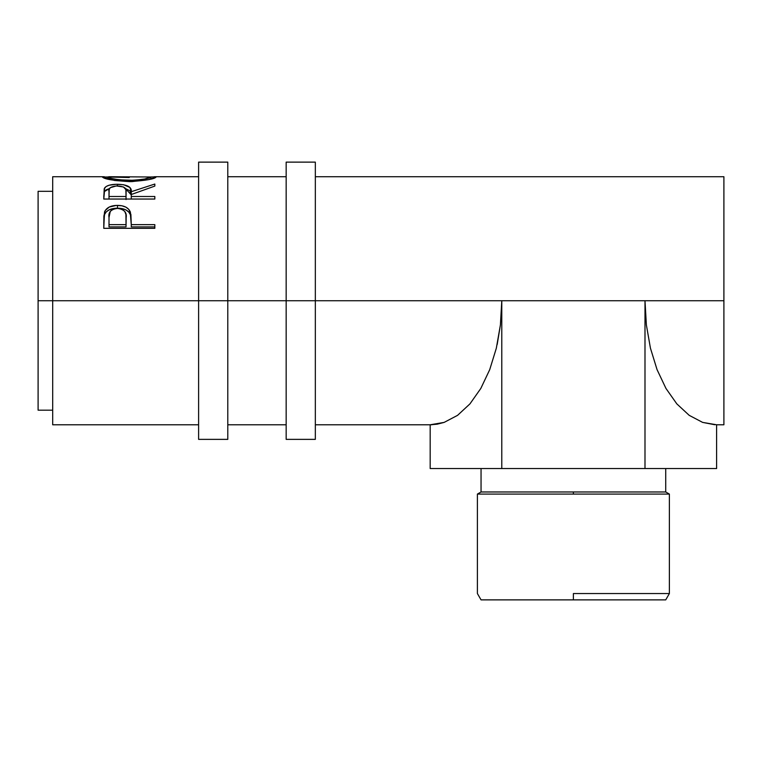 <?xml version="1.0" encoding="UTF-8"?>
<svg xmlns="http://www.w3.org/2000/svg" width="762" height="762" viewBox="0 0 762 762"><rect width="100%" height="100%" fill="white"/><g stroke="black" fill="none" stroke-linecap="round" stroke-linejoin="round"><path stroke-width="1.14" d="M198.606 439.369L198.606 300.742L52.692 300.742L52.692 176.717L52.692 300.742L38.1 300.742L38.1 191.31L38.1 300.742L198.606 300.742L198.606 162.125L198.606 300.742L227.79 300.742L227.79 162.125L227.79 300.742L198.606 300.742L198.606 439.369L227.79 439.369L227.79 300.742L315.335 300.742L315.335 162.125L315.335 300.742L286.16 300.742L286.16 439.369L315.335 439.369L315.335 300.742L723.9 300.742L723.9 176.717L315.335 176.717M227.79 439.369L227.79 300.742L286.16 300.742L286.16 439.369M286.16 162.125L286.16 300.742L286.16 162.125L315.335 162.125M315.335 439.369L315.335 300.742L644.995 300.742L646.376 324.945L650.443 348.205L657.063 369.656L665.969 388.449L676.818 403.87L689.2 415.338L702.631 422.396L714.823 424.739M573.386 593.55L573.386 599.875L665.731 599.875L481.051 599.875L573.386 599.875L573.386 593.55L669.379 593.55L573.386 593.55M573.386 494.081L669.379 494.081L477.403 494.081L477.403 593.55L477.403 494.081L573.386 494.081L573.386 491.976L573.386 494.081M665.731 491.976L573.386 491.976L665.731 491.976L665.731 468.544L665.731 491.976L669.379 494.081L669.379 593.55L669.379 494.081M481.051 468.544L481.051 491.976L573.386 491.976L481.051 491.976L481.051 468.544M102.575 177.213L107.69 176.975L102.451 177.013C104.099 179.089 113.119 180.623 129.521 181.623L114.538 180.48L102.575 177.213M132.159 181.585L129.521 181.623C145.866 180.565 154.743 179.022 156.143 176.984L148.457 179.67L132.159 181.585M156.029 176.841L150.895 176.975L156.029 176.841M154.191 176.736L155.677 176.746M102.889 176.755L104.318 176.736M154.829 199.044L103.765 199.044L104.204 188.824L106.109 186.519L109.061 185.252L116.3 184.28L123.682 184.756L129.902 187.471L131.264 191.71L154.829 184.042L154.829 186.08L131.264 194.52L131.264 196.491L154.829 196.491L154.829 199.044L154.829 196.491L131.264 196.491L131.264 199.044L131.264 194.52L154.829 186.08L154.829 184.042L131.264 191.71C131.921 187.033 127.311 184.547 117.415 184.271C110.595 184.28 106.28 185.585 104.461 188.204L103.765 199.044L154.829 199.044M154.829 228.324L103.765 228.324L104.527 211.941C106.489 207.616 110.804 205.435 117.462 205.397C124.263 205.426 128.588 207.702 130.426 212.227L130.426 214.827L128.778 212.046L125.854 209.864L121.891 208.569L117.462 208.197L117.462 205.397L117.462 208.197L109.223 209.798L106.251 211.874L104.527 214.551L104.527 211.941L103.765 222.799L104.527 214.551C106.489 210.36 110.804 208.236 117.462 208.197C124.301 208.245 128.626 210.455 130.426 214.827L131.264 224.647L154.829 224.647L154.829 228.324L103.765 228.324L103.889 215.989L105.223 210.493L109.223 207.045L116.367 205.416L121.891 205.778L125.854 207.112L128.778 209.36L130.902 214.465L131.264 224.647L154.829 224.647L154.829 228.324L154.829 226.885L131.264 226.885L154.829 226.885M431.959 424.739L430.178 424.777L430.178 468.544L716.604 468.544L716.604 424.777L716.604 468.544L644.995 468.544L644.995 300.742L646.376 324.945L650.443 348.205L657.063 369.656L665.969 388.449L676.818 403.87L689.2 415.338L702.631 422.396L716.604 424.777L723.9 424.777L723.9 300.742L644.995 300.742L644.995 468.544L501.787 468.544L501.787 300.742L501.787 468.544L430.178 468.544L430.178 424.777L437.197 424.177L444.141 422.396L457.581 415.338L469.954 403.87L480.812 388.449L489.718 369.656L496.329 348.205L500.405 324.945L501.787 300.742L500.405 324.945L497.176 344.519M52.692 424.777L52.692 300.742L52.692 424.777L198.606 424.777M38.1 410.185L38.1 300.742L38.1 410.185L52.692 410.185M723.9 424.777L723.9 176.717M150.905 176.994L109.204 176.717L107.69 176.994L107.69 179.089L107.69 176.994L111.328 178.413L118.862 179.794L133.769 180.327L144.79 178.994L150.905 176.994L150.905 179.08L150.905 176.994C149.866 178.527 142.732 179.67 129.502 180.423L129.502 181.623L129.502 180.423C116.157 179.689 108.89 178.546 107.69 176.994L129.264 177.527M103.765 196.701L104.461 188.204L104.461 191.51L109.566 188.509L106.109 189.881L104.461 191.51L103.765 199.044M117.415 185.918L117.415 184.271L117.415 185.918C124.13 186.414 127.025 188.347 126.092 191.729L126.025 199.558L126.092 191.729L126.025 199.558L126.025 196.491L109.004 196.491L109.004 199.044L109.004 196.491L126.025 196.491L125.882 189.624L123.492 186.966L116.291 185.947L110.233 187.719L109.195 189.567L109.004 196.491L109.004 191.614C108.033 188.29 110.842 186.395 117.405 185.918M125.444 188.538L131.264 194.91L131.264 191.71L131.264 194.91L129.902 190.805L125.444 188.538M130.426 214.827L131.264 224.123L130.426 214.827M131.264 224.647L131.264 226.885L131.264 224.647M126.025 226.885L109.004 226.885L126.025 226.885L126.14 220.237L126.025 226.885M126.14 217.789L126.025 224.647L125.92 214.493L124.787 211.426L121.777 209.188L117.481 208.388L113.3 209.169L110.299 211.312L109.004 217.494C108.109 212.303 110.928 209.264 117.481 208.388C124.149 209.302 127.035 212.436 126.14 217.789L126.14 220.189M126.025 224.647L109.004 224.647L109.004 226.885L109.004 224.647L126.025 224.647M109.004 217.494L109.004 224.647L109.004 217.494M315.335 424.777L430.178 424.777L444.141 422.396L457.581 415.338L469.954 403.87L480.812 388.449L489.718 369.656L496.329 348.205M198.606 162.125L227.79 162.125M669.379 593.55L665.731 599.875M38.1 191.31L52.692 191.31M52.692 176.717L103.632 176.717M286.16 176.717L227.79 176.717M198.606 176.717L155 176.717M227.79 424.777L286.16 424.777M126.092 191.71L126.092 194.92M477.403 494.081L481.051 491.976M477.403 593.55L481.051 599.875"/></g></svg>
